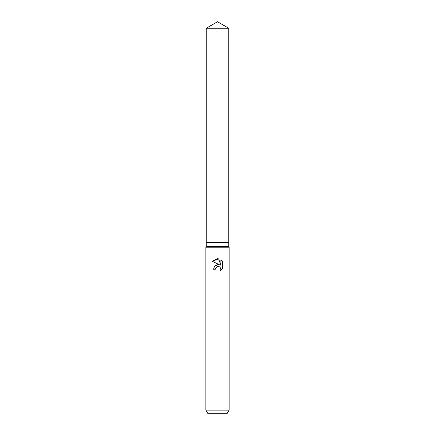 <?xml version="1.0" encoding="UTF-8"?>
<svg xmlns="http://www.w3.org/2000/svg" width="435" height="435" viewBox="0 0 435 435"><rect width="100%" height="100%" fill="white"/><g stroke="black" fill="none" stroke-linecap="round" stroke-linejoin="round"><path stroke-width="0.65" d="M206.239 28.253L228.761 28.253L217.5 21.75L206.239 28.253L206.239 242.697L217.5 242.697L206.239 242.697L206.239 246.574L228.761 246.574L229.131 247.21L229.131 410.151L205.869 410.151L207.664 413.25L227.336 413.25L229.131 410.151M228.761 28.253L228.761 242.697L217.5 242.697L228.761 242.697L228.761 246.574M206.239 246.574L205.869 247.21L229.131 247.21M215.613 267.976L217.489 266.503L215.613 267.976L215.32 269.238L213.487 269.238L214.624 266.182L217.5 264.654L219.724 264.926L212.318 261.272L217.5 258.722L218.626 258.841L220.888 265.35L220.888 259.777L222.682 261.593L222.682 268.471L220.599 270.467L220.893 269.221L220.083 267.253L219.18 266.65L217.5 266.503L218.881 266.546M215.32 269.238L215.51 268.221M220.599 270.467L222.682 268.471M219.724 264.926L218.473 264.638M217.723 264.632L214.27 266.644M222.682 261.593L220.888 259.777M218.626 258.841L212.318 261.272M205.869 247.21L205.869 410.151"/></g></svg>
